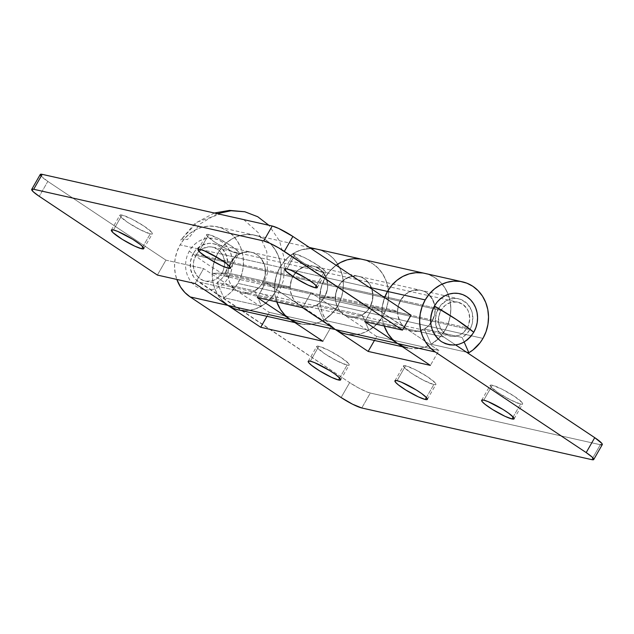 <?xml version="1.0" encoding="UTF-8"?>
<svg xmlns="http://www.w3.org/2000/svg" width="634" height="634" viewBox="0 0 634 634"><rect width="100%" height="100%" fill="white"/><g stroke="black" fill="none" stroke-linecap="round" stroke-linejoin="round"><path stroke-width="0.48" stroke-dasharray="3.17 2.38" d="M318.87 346.267L310.319 361.19L318.87 346.267L328.737 350.309L341.084 357.489L348.684 363.607L349.112 365.057L347.083 365.073A18.687 2.702 -150.2 0 0 349.191 364.954A18.687 2.702 -150.2 0 0 337.819 355.397A18.687 2.702 -150.2 0 0 318.87 346.267A18.687 2.702 -150.2 0 0 316.762 346.378A18.687 2.702 -150.2 0 0 328.135 355.936A18.687 2.702 -150.2 0 0 347.083 365.073L337.225 361.031L324.87 353.851L317.269 347.733L316.841 346.283L318.87 346.267M339.681 378.007L347.083 365.073L339.681 378.007M405.594 365.747L397.043 380.669L405.594 365.747L415.46 369.788L427.807 376.968L435.407 383.087L435.835 384.537L433.807 384.553A18.687 2.702 -150.2 0 0 435.915 384.434A18.687 2.702 -150.2 0 0 424.542 374.876A18.687 2.702 -150.2 0 0 405.594 365.747A18.687 2.702 -150.2 0 0 403.486 365.858A18.687 2.702 -150.2 0 0 414.858 375.415A18.687 2.702 -150.2 0 0 433.807 384.553L423.948 380.511L411.593 373.323L403.993 367.213L403.565 365.763L405.594 365.747M426.405 397.486L433.807 384.553L426.405 397.486M492.317 385.226L483.766 400.149L492.317 385.226L502.183 389.268L514.531 396.448L522.131 402.566L522.559 404.009L520.53 404.032A18.687 2.702 -150.2 0 0 522.638 403.913A18.687 2.702 -150.2 0 0 511.266 394.356A18.687 2.702 -150.2 0 0 492.317 385.226A18.687 2.702 -150.2 0 0 490.209 385.337A18.687 2.702 -150.2 0 0 501.581 394.895A18.687 2.702 -150.2 0 0 520.53 404.032L510.671 399.991L498.316 392.803L490.716 386.692L490.288 385.242L492.317 385.226M513.128 416.958L520.53 404.032L513.128 416.958M400.625 300.183A20.859 18.687 102.7 0 0 406.109 328.594L443.816 337.066A20.859 18.687 -77.3 0 1 438.324 308.655L400.625 300.183L438.324 308.655A20.859 18.687 -77.3 0 1 458.644 298.796A20.859 18.687 -77.3 0 1 469.826 329.648L432.119 321.176A20.859 18.687 102.7 0 0 420.944 290.332A20.859 18.687 102.7 0 0 400.625 300.183L405.744 294.128L412.488 290.594L419.819 290.118L423.354 291.069L426.627 292.773L429.503 295.167L433.648 301.625L434.758 305.437L434.845 313.529L432.119 321.176L469.826 329.648A20.859 18.687 -77.3 0 1 462.138 337.462L464.151 342.043L462.138 337.462L424.431 328.991L462.138 337.462L466.45 334.118L469.826 329.648L471.522 325.955L472.552 321.993L472.465 313.909L471.355 310.089L467.21 303.631L461.061 299.541L457.526 298.59L453.857 298.424L446.677 300.476L440.63 305.358L436.628 312.348L435.281 320.376L436.794 328.214L440.939 334.673L443.816 337.066L406.109 328.594L438.918 350.459L376.707 336.488L343.897 314.623A20.859 18.687 -77.3 0 1 338.405 286.211L293.162 276.052A20.859 18.687 102.7 0 0 298.654 304.455L343.897 314.623L298.654 304.455L331.463 326.328L269.244 312.348L236.434 290.483A20.859 18.687 -77.3 0 1 230.942 262.072L193.235 253.608A20.859 18.687 102.7 0 0 198.727 282.011L236.434 290.483L198.727 282.011L349.651 382.619L358.218 387.762L366.428 391.741L370.319 393.056L600.319 444.719L370.319 393.056L361.768 407.979L370.319 393.056A17.38 2.52 -150.2 0 1 349.651 382.619L341.108 397.542L349.651 382.619L195.858 279.618L193.481 276.63L190.596 269.347L190.509 261.256L193.235 253.608L230.942 262.072A20.859 18.687 -77.3 0 1 251.262 252.221A20.859 18.687 -77.3 0 1 262.444 283.065L224.737 274.601A20.859 18.687 102.7 0 0 213.563 243.749A20.859 18.687 102.7 0 0 193.235 253.608L195.541 250.311L201.588 245.421L208.768 243.377L212.438 243.535L215.972 244.486L219.245 246.19L222.122 248.583L226.267 255.042L227.78 262.88L227.463 266.946L224.737 274.601L262.444 283.065A20.859 18.687 -77.3 0 1 254.757 290.879L261.477 306.143L223.77 297.671A38.246 34.252 102.7 0 0 237.861 283.35A38.246 34.252 102.7 0 0 217.367 226.79A38.246 34.252 102.7 0 0 180.119 244.859L217.819 253.323A38.246 34.252 -77.3 0 1 255.074 235.262A38.246 34.252 -77.3 0 1 275.568 291.814L237.861 283.35L275.568 291.814A38.246 34.252 -77.3 0 1 261.477 306.143L223.77 297.671L217.05 282.415L254.757 290.879L217.05 282.415A20.859 18.687 102.7 0 0 224.737 274.601L221.361 279.071L217.05 282.415L223.77 297.671L227.899 294.897L231.672 291.545L237.861 283.35L240.975 276.575L242.862 269.315L243.44 261.858L242.703 254.496L240.666 247.49L237.409 241.134L233.066 235.65L227.796 231.267L221.797 228.145L215.314 226.401L208.586 226.108L201.866 227.273L195.43 229.857L189.511 233.756L184.335 238.82L180.119 244.859A38.246 34.252 102.7 0 0 176.831 279.435L175.277 273.714L174.532 266.343L175.119 258.886L177.005 251.635L180.119 244.859L217.819 253.323L222.043 247.292L227.218 242.228L233.138 238.329L239.573 235.745L246.285 234.58L253.021 234.873L259.504 236.609L265.495 239.739L270.773 244.122L275.116 249.598L278.374 255.962L280.402 262.959L281.147 270.33L280.561 277.787L278.683 285.038L275.568 291.814L269.371 300.009L261.477 306.143L254.757 290.879L259.06 287.535L262.444 283.065L264.14 279.372L265.171 275.418L265.083 267.326L262.199 260.043L259.829 257.055L256.952 254.662L253.679 252.958L250.145 252.007L242.814 252.483L239.295 253.893L236.07 256.017L230.942 262.072L228.216 269.727L227.899 273.793L229.413 281.631L231.188 285.102L236.434 290.483L269.244 312.348L266.969 316.318L269.244 312.348L331.463 326.328L322.912 341.25L331.463 326.328L295.777 302.061L293.407 299.074L290.523 291.791L290.118 287.765L291.458 279.745L293.162 276.052L338.405 286.211A20.859 18.687 -77.3 0 1 358.725 276.353A20.859 18.687 -77.3 0 1 369.899 307.205L324.656 297.045A20.859 18.687 102.7 0 0 313.481 266.193A20.859 18.687 102.7 0 0 293.162 276.052L298.281 269.989L305.025 266.454L312.356 265.979L315.898 266.93L322.04 271.027L326.185 277.486L327.699 285.324L327.382 289.389L324.656 297.045L369.899 307.205A20.859 18.687 -77.3 0 1 362.22 315.019L368.94 330.282L323.689 320.115A38.246 34.252 102.7 0 0 337.779 305.794A38.246 34.252 102.7 0 0 317.285 249.233A38.246 34.252 -77.3 0 1 337.779 305.794L383.023 315.954L337.779 305.794L340.894 299.018L342.78 291.759L343.359 284.301L342.622 276.939L340.585 269.933L337.328 263.578L332.985 258.093L327.715 253.711L321.715 250.588L315.233 248.845L321.715 250.588L327.715 253.711L332.985 258.093L337.328 263.578L340.585 269.933L342.622 276.939L343.359 284.301L342.78 291.759L340.894 299.018L337.779 305.794L275.568 291.814A38.246 34.252 102.7 0 0 255.074 235.262A38.246 34.252 102.7 0 0 217.819 253.323L325.282 277.462A38.246 34.252 -77.3 0 1 336.107 265.266A38.246 34.252 102.7 0 0 325.282 277.462L280.038 267.302A38.246 34.252 102.7 0 0 276.757 301.879L275.196 296.157L274.451 288.787L275.037 281.33L276.923 274.078L280.038 267.302A38.246 34.252 -77.3 0 1 310.937 248.488A38.246 34.252 102.7 0 0 280.038 267.302L217.819 253.323A38.246 34.252 102.7 0 0 212.247 273.325L274.467 287.305A38.246 34.252 -77.3 0 1 280.038 267.302L284.262 261.263L280.038 267.302L277.732 271.986L276.012 276.939L274.467 287.305L290.118 286.956A20.859 18.687 -77.3 0 1 293.162 276.052L230.942 262.072A20.859 18.687 102.7 0 0 227.907 272.985L290.118 286.956L227.907 272.985L212.247 273.325L274.467 287.305L290.118 286.956L290.966 281.306L293.162 276.052A20.859 18.687 -77.3 0 1 313.481 266.193A20.859 18.687 -77.3 0 1 324.656 297.045L321.279 301.515L316.968 304.859L362.22 315.019L316.968 304.859A20.859 18.687 102.7 0 0 324.656 297.045L262.444 283.065A20.859 18.687 102.7 0 0 251.262 252.221A20.859 18.687 102.7 0 0 230.942 262.072L293.162 276.052L298.281 269.989L305.025 266.454L312.356 265.979L315.898 266.93L322.04 271.027L326.185 277.486L327.699 285.324L327.382 289.389L324.656 297.045A20.859 18.687 -77.3 0 1 304.336 306.896A20.859 18.687 -77.3 0 1 298.654 304.455L265.844 282.582L311.088 292.749L376.707 336.488L374.432 340.458L376.707 336.488L438.918 350.459L430.375 365.39L438.918 350.459L406.109 328.594L400.862 323.213L397.978 315.922L397.573 311.904L397.89 307.839L400.625 300.183L338.405 286.211L335.679 293.867L335.766 301.95L338.651 309.241L343.897 314.623A20.859 18.687 102.7 0 0 349.58 317.063A20.859 18.687 102.7 0 0 369.899 307.205L372.633 299.549L372.546 291.466L369.662 284.175L364.415 278.801L361.142 277.098L357.608 276.147L350.269 276.622L343.533 280.157L338.405 286.211A20.859 18.687 102.7 0 0 335.37 297.124L397.581 311.096A20.859 18.687 -77.3 0 1 400.625 300.183A20.859 18.687 -77.3 0 1 420.944 290.332A20.859 18.687 -77.3 0 1 432.119 321.176L428.743 325.646L424.431 328.991A20.859 18.687 102.7 0 0 432.119 321.176L369.899 307.205A20.859 18.687 102.7 0 0 358.725 276.353A20.859 18.687 102.7 0 0 338.405 286.211L400.625 300.183L398.429 305.445L397.581 311.096L335.37 297.124L319.71 297.465L381.93 311.437A38.246 34.252 -77.3 0 1 384.608 297.592A38.246 34.252 102.7 0 0 384.212 326.019L382.659 320.289L381.914 312.927L382.5 305.469L384.608 297.592L382.381 306.214L381.93 311.437L397.581 311.096L381.93 311.437L319.71 297.465L335.37 297.124L336.21 291.466L338.405 286.211L340.712 282.915L346.758 278.033L353.93 275.988L357.608 276.147L361.142 277.098L364.415 278.801L369.662 284.175L371.437 287.646L372.951 295.484L371.603 303.512L369.899 307.205L432.119 321.176A20.859 18.687 -77.3 0 1 411.799 331.035A20.859 18.687 -77.3 0 1 406.109 328.594L343.897 314.623L406.109 328.594L373.299 306.721L411.006 315.193L373.299 306.721L409.382 330.298L412.916 331.249L420.255 330.774L426.991 327.239L432.119 321.176L433.814 317.483L434.845 313.529L434.758 305.437L431.873 298.154L426.627 292.773L423.354 291.069L419.819 290.118L416.15 289.96L412.488 290.594L405.744 294.128L400.625 300.183M482.949 338.397L445.242 329.926A38.246 34.252 102.7 0 0 424.748 273.373A38.246 34.252 -77.3 0 1 445.242 329.926L482.949 338.397M345.776 334.023A38.246 34.252 102.7 0 0 383.023 315.954L386.138 309.178L388.024 301.927L388.61 294.469L387.865 287.099L385.829 280.101L382.579 273.737L378.229 268.261L372.958 263.871L366.967 260.748L360.477 259.005L366.967 260.748L372.958 263.871L378.229 268.261L382.579 273.737L385.829 280.101L387.865 287.099L388.61 294.469L388.024 301.927L386.138 309.178L383.023 315.954A38.246 34.252 102.7 0 0 362.537 259.393A38.246 34.252 -77.3 0 1 383.023 315.954L445.242 329.926L439.053 338.12L431.152 344.254L424.431 328.991L431.152 344.254L466.529 352.203L431.152 344.254A38.246 34.252 102.7 0 0 445.242 329.926L448.357 323.15L450.243 315.898L450.822 308.441L450.085 301.071L448.048 294.073L444.791 287.709L440.448 282.233L435.178 277.851L429.178 274.72L422.696 272.985L429.178 274.72L435.178 277.851L440.448 282.233L444.791 287.709L448.048 294.073L450.085 301.071L450.822 308.441L450.243 315.898L448.357 323.15L445.242 329.926L383.023 315.954A38.246 34.252 -77.3 0 1 368.94 330.282L323.689 320.115L316.968 304.859L323.689 320.115L331.59 313.988L337.779 305.794A38.246 34.252 -77.3 0 1 300.524 323.855L294.937 322.603M227.891 305.406A38.246 34.252 -77.3 0 1 217.819 253.323L213.801 262.967L212.247 273.325L227.907 272.985L228.755 267.334L230.942 262.072L236.07 256.017L242.814 252.483L250.145 252.007L253.679 252.958L256.952 254.662L259.829 257.055L263.974 263.514L265.083 267.326L265.171 275.418L262.444 283.065L324.656 297.045L319.536 303.1L316.303 305.223L312.792 306.634L305.461 307.11L301.919 306.159L298.654 304.455L236.434 290.483L298.654 304.455L265.844 282.582L257.293 297.512L265.844 282.582L311.088 292.749L302.537 307.672L311.088 292.749L343.897 314.623L347.17 316.326L350.705 317.269L354.374 317.436L361.546 315.391L367.601 310.502L369.899 307.205L366.523 311.674L362.22 315.019L368.94 330.282L376.834 324.148L383.023 315.954L378.807 321.993L373.632 327.057L367.712 330.956L361.277 333.539L354.557 334.704L345.91 334.055M335.346 329.545A38.246 34.252 -77.3 0 1 325.282 277.462L329.506 271.423L336.107 265.266L329.506 271.423L325.282 277.462L369.21 287.329L325.282 277.462A38.246 34.252 102.7 0 0 319.71 297.465L321.264 287.107L325.282 277.462L322.167 284.238L320.281 291.489L319.702 298.947L320.439 306.317L322.476 313.315L325.733 319.679L330.076 325.155M602.213 444.703L602.3 444.188M455.632 344.936L443.816 337.066L455.632 344.936M600.319 444.719L591.776 459.642L600.319 444.719A17.38 2.52 -150.2 0 0 602.284 444.608M222.613 301.023L218.27 295.539L215.013 289.183L212.984 282.178L212.239 274.815L212.826 267.358L214.704 260.099L217.819 253.323L222.043 247.292L227.218 242.228L233.138 238.329L239.573 235.745L246.285 234.58L253.021 234.873L259.504 236.609L265.495 239.739L270.773 244.122L275.116 249.598L278.374 255.962L280.402 262.959L281.147 270.33L280.561 277.787L278.683 285.038L275.568 291.814L337.779 305.794L333.555 311.825L328.388 316.889L322.468 320.788L316.025 323.372L309.313 324.537L302.584 324.243L296.094 322.508M310.937 248.488L301.792 249.717L295.349 252.3L289.429 256.199L284.262 261.263L289.429 256.199L295.349 252.3L301.792 249.717L310.937 248.488M122.013 215.045L113.47 229.968L122.013 215.045L131.88 219.087L144.227 226.267L151.835 232.385L152.263 233.835L150.234 233.851A18.687 2.702 -150.2 0 0 152.342 233.732A18.687 2.702 -150.2 0 0 140.962 224.174A18.687 2.702 -150.2 0 0 122.013 215.045A18.687 2.702 -150.2 0 0 119.905 215.164A18.687 2.702 -150.2 0 0 131.286 224.721A18.687 2.702 -150.2 0 0 150.234 233.851L140.368 229.809L128.02 222.629L120.412 216.511L119.984 215.061L122.013 215.045M142.824 246.784L150.234 233.851L142.824 246.784M208.737 234.525L200.193 249.447L208.737 234.525L218.603 238.566L230.95 245.746L238.558 251.864L238.986 253.315L236.957 253.331A18.687 2.702 -150.2 0 0 239.066 253.212A18.687 2.702 -150.2 0 0 227.685 243.654A18.687 2.702 -150.2 0 0 208.737 234.525A18.687 2.702 -150.2 0 0 206.629 234.643A18.687 2.702 -150.2 0 0 218.009 244.193A18.687 2.702 -150.2 0 0 236.957 253.331L227.091 249.289L214.744 242.109L207.136 235.991L206.708 234.54L208.737 234.525M229.548 266.264L236.957 253.331L229.548 266.264M295.46 254.004L286.917 268.927L295.46 254.004L305.326 258.046L317.674 265.226L325.282 271.344L325.71 272.794L323.681 272.81A18.687 2.702 -150.2 0 0 325.789 272.691A18.687 2.702 -150.2 0 0 314.409 263.134A18.687 2.702 -150.2 0 0 295.46 254.004A18.687 2.702 -150.2 0 0 293.352 254.123A18.687 2.702 -150.2 0 0 304.732 263.673A18.687 2.702 -150.2 0 0 323.681 272.81L313.814 268.768L301.467 261.588L293.859 255.47L293.431 254.02L295.46 254.004M316.271 285.744L323.681 272.81L316.271 285.744M238.313 309.883A38.246 34.252 102.7 0 0 275.568 291.814L271.344 297.853L266.169 302.917L260.249 306.816L253.814 309.4L247.102 310.565L238.447 309.915M403.557 346.639L410.047 348.383L416.776 348.676L423.488 347.511L429.931 344.928L435.843 341.029L441.018 335.965L445.242 329.926A38.246 34.252 -77.3 0 1 407.987 347.995L402.392 346.743M40.338 174.374L40.251 174.889M40.734 175.721L47.812 181.411L165.918 260.146L203.625 268.61L236.434 290.483A20.859 18.687 102.7 0 0 242.125 292.924A20.859 18.687 102.7 0 0 262.444 283.065L260.138 286.362L254.091 291.252L250.573 292.662L243.242 293.138L239.707 292.187L236.434 290.483L203.625 268.61L195.082 283.541L203.625 268.61L165.918 260.146L157.375 275.069L165.918 260.146L47.812 181.411L39.26 196.334L47.812 181.411A17.38 2.52 -150.2 0 1 40.267 174.461M364.756 321.652L373.299 306.721L364.756 321.652M195.866 255.351L440.955 310.406A17.38 15.573 -77.3 0 1 457.883 302.188A17.38 15.573 -77.3 0 1 467.203 327.897L222.114 272.85A17.38 15.573 102.7 0 0 212.794 247.141A17.38 15.573 102.7 0 0 195.866 255.351A17.38 15.573 102.7 0 0 205.178 281.06A17.38 15.573 102.7 0 0 222.114 272.85L467.203 327.897L462.931 332.945L460.236 334.72L454.261 336.424L451.202 336.289L445.528 334.078L441.153 329.593L438.752 323.522L438.68 316.778L440.955 310.406L445.219 305.358L450.837 302.41L456.948 302.014L462.622 304.225L466.996 308.71L468.471 311.603L469.739 318.133L468.613 324.822L467.203 327.897A17.38 15.573 -77.3 0 1 450.267 336.115A17.38 15.573 -77.3 0 1 440.955 310.406L195.866 255.351L193.592 261.731L193.663 268.467L194.59 271.653L198.046 277.034L203.165 280.45L206.113 281.242L212.224 280.838L215.148 279.665L217.842 277.898L222.114 272.85L223.525 269.767L224.65 263.086L223.39 256.556L219.935 251.167L217.533 249.178L211.859 246.967L208.8 246.832L202.825 248.536L197.784 252.609L195.866 255.351M217.335 213.69L200.384 223.762L187.426 239.597C183.48 238.725 181.237 238.899 180.706 240.12L197.554 221.948L219.784 214.237M214.34 213.016L195.003 223.327L180.706 240.12M243.765 219.626L258.418 232.852L266.803 251.69L267.532 273.016L260.479 293.296C267.088 296.126 272.39 297.996 276.384 298.899L283.557 280.062L284.658 259.956L279.546 240.944L268.84 225.252M228.676 277.224A58.914 8.527 29.8 0 1 206.351 263.506A58.914 8.527 29.8 0 1 189.304 250.977A26.073 23.355 -77.3 0 1 221.813 241.713A26.073 23.355 -77.3 0 1 228.676 277.224L225.791 281.337L222.265 284.793L218.231 287.448L213.84 289.215L209.26 290.007L204.679 289.809L200.249 288.621L196.168 286.489L192.57 283.501L189.606 279.76L187.387 275.425L186 270.655L185.493 265.63L185.897 260.542L187.181 255.597L189.304 250.977L192.181 246.864L195.708 243.408L199.742 240.754L204.132 238.994L208.713 238.194L213.301 238.4L217.724 239.581L221.813 241.713L225.403 244.7L228.367 248.441L230.586 252.776L231.973 257.547L232.48 262.571L232.084 267.659L230.8 272.604L228.676 277.224M340.648 379.877L349.191 364.954M427.371 399.357L435.915 384.434M514.095 418.836L522.638 403.913M213.563 243.749L458.644 298.796M309.4 247.458L217.367 226.79M481.658 400.268L490.209 385.337M394.934 380.788L403.486 365.858M308.211 361.309L316.762 346.378M143.791 248.663L152.342 233.732M230.514 268.142L239.066 253.212M317.238 287.622L325.789 272.691M349.58 317.063L411.799 331.035M242.125 292.924L304.336 306.896M284.809 269.046L293.352 254.123M198.085 249.566L206.629 234.643M111.362 230.087L119.905 215.164M212.794 247.141L457.883 302.188M205.178 281.06L450.267 336.115"/><path stroke-width="0.95" d="M310.319 361.19A18.687 2.702 29.8 0 1 329.268 370.327A18.687 2.702 29.8 0 1 340.648 379.877A18.687 2.702 29.8 0 1 338.54 379.996L339.681 378.007L338.54 379.996L340.569 379.98L340.141 378.53L335.132 374.211L329.632 370.541L314.496 362.6L310.319 361.19L308.29 361.206L308.718 362.656L311.54 365.311L319.235 370.644L331.653 377.404L338.54 379.996A18.687 2.702 29.8 0 1 319.591 370.866A18.687 2.702 29.8 0 1 308.211 361.309A18.687 2.702 29.8 0 1 310.319 361.19M397.043 380.669A18.687 2.702 29.8 0 1 415.991 389.807A18.687 2.702 29.8 0 1 427.371 399.357A18.687 2.702 29.8 0 1 425.263 399.475L426.405 397.486L425.263 399.475L427.292 399.46L426.864 398.009L421.856 393.69L416.356 390.021L401.219 382.08L397.043 380.669L395.014 380.685L395.442 382.136L398.263 384.79L405.958 390.124L418.377 396.884L425.263 399.475A18.687 2.702 29.8 0 1 406.315 390.346A18.687 2.702 29.8 0 1 394.934 380.788A18.687 2.702 29.8 0 1 397.043 380.669M483.766 400.149A18.687 2.702 29.8 0 1 502.714 409.279A18.687 2.702 29.8 0 1 514.095 418.836A18.687 2.702 29.8 0 1 511.987 418.955L513.128 416.958L511.987 418.955L514.015 418.939L513.588 417.489L508.579 413.17L503.079 409.501L487.942 401.56L483.766 400.149L481.737 400.165L482.165 401.615L484.986 404.27L492.681 409.604L505.1 416.364L511.987 418.955A18.687 2.702 29.8 0 1 493.038 409.826A18.687 2.702 29.8 0 1 481.658 400.268A18.687 2.702 29.8 0 1 483.766 400.149M425.2 299.906A38.246 34.252 -77.3 0 1 462.455 281.837A38.246 34.252 -77.3 0 1 482.949 338.397A38.246 34.252 -77.3 0 1 468.859 352.726L466.529 352.203L468.859 352.726L464.151 342.043L468.859 352.726L472.988 349.944L480.096 342.717L482.949 338.397L486.064 331.622L487.942 324.37L488.529 316.913L487.792 309.543L485.755 302.545L482.498 296.181L478.155 290.705L472.877 286.314L466.886 283.192L460.403 281.448L453.675 281.155L446.954 282.328L440.519 284.904L434.599 288.803L429.424 293.867L425.2 299.906L387.501 291.434L425.2 299.906A38.246 34.252 -77.3 0 0 435.273 351.989L586.188 452.589L592.211 457.162L593.662 459.626L591.776 459.642L361.768 407.979L591.776 459.642A17.38 2.52 29.8 0 0 593.733 459.539L602.284 444.608A17.38 2.52 -150.2 0 0 594.74 437.666L455.632 344.936L594.74 437.666L586.188 452.589L435.273 351.989L429.995 347.598L425.652 342.122L422.402 335.758L420.366 328.761L419.621 321.39L420.207 313.933L422.086 306.682L425.2 299.906M384.608 297.592L387.501 291.434L369.21 287.329L387.501 291.434L391.717 285.403L396.892 280.339L402.812 276.44L409.255 273.856L415.967 272.691L422.696 272.985L415.967 272.691L409.255 273.856L402.812 276.44L396.892 280.339L391.717 285.403L387.501 291.434A38.246 34.252 -77.3 0 1 424.748 273.373A38.246 34.252 102.7 0 0 387.501 291.434A38.246 34.252 102.7 0 0 384.608 297.592A38.246 34.252 -77.3 0 1 387.501 291.434L384.386 298.21M336.107 265.266A38.246 34.252 -77.3 0 1 362.537 259.393A38.246 34.252 102.7 0 0 336.107 265.266L340.593 262.46L347.036 259.885L353.748 258.712L360.477 259.005L353.748 258.712L347.036 259.885L340.593 262.46L336.107 265.266M317.285 249.233A38.246 34.252 102.7 0 0 310.937 248.488A38.246 34.252 -77.3 0 1 317.285 249.233L462.455 281.837M300.524 323.855A38.246 34.252 -77.3 0 1 290.103 319.377L284.832 314.995L280.482 309.519L276.757 301.879A38.246 34.252 102.7 0 0 290.103 319.377L322.912 341.25L260.701 327.279L266.969 316.318L260.701 327.279L227.891 305.406L190.184 296.934L341.108 397.542A17.38 2.52 29.8 0 0 361.768 407.979L352.591 404.223L341.108 397.542L190.184 296.934L184.914 292.551L180.563 287.075L176.831 279.435A38.246 34.252 102.7 0 0 190.184 296.934L227.891 305.406L260.701 327.279L322.912 341.25L290.103 319.377L335.346 329.545L368.156 351.418L430.375 365.39L397.566 343.517L435.273 351.989L397.566 343.517L430.375 365.39L368.156 351.418L335.346 329.545L330.076 325.155M407.987 347.995A38.246 34.252 -77.3 0 1 397.566 343.517L392.295 339.135L387.945 333.65L384.212 326.019A38.246 34.252 102.7 0 0 397.566 343.517L335.346 329.545A38.246 34.252 102.7 0 0 345.776 334.023L402.392 346.743M600.319 444.719L602.213 444.703L601.809 443.356L594.74 437.666L586.188 452.589A17.38 2.52 29.8 0 1 593.733 459.539M296.094 322.508L290.103 319.377L335.346 329.545L302.537 307.672L257.293 297.512L290.103 319.377L227.891 305.406L222.613 301.023M374.432 340.458L368.156 351.418L374.432 340.458M315.233 248.845L310.937 248.488L315.233 248.845M113.47 229.968A18.687 2.702 29.8 0 1 132.419 239.105A18.687 2.702 29.8 0 1 143.791 248.663A18.687 2.702 29.8 0 1 141.683 248.774L142.824 246.784L141.683 248.774L143.712 248.758L143.284 247.308L140.463 244.653L132.775 239.327L117.647 231.378L113.47 229.968L111.441 229.991L112.995 232.63L122.378 239.422L134.804 246.182L141.683 248.774A18.687 2.702 29.8 0 1 122.734 239.644A18.687 2.702 29.8 0 1 111.362 230.087A18.687 2.702 29.8 0 1 113.47 229.968M200.193 249.447A18.687 2.702 29.8 0 1 219.142 258.585A18.687 2.702 29.8 0 1 230.514 268.142A18.687 2.702 29.8 0 1 228.406 268.253L229.548 266.264L228.406 268.253L230.435 268.237L230.007 266.787L227.186 264.132L219.499 258.807L204.37 250.858L200.193 249.447L198.165 249.463L199.718 252.11L209.101 258.902L221.528 265.662L228.406 268.253A18.687 2.702 29.8 0 1 209.458 259.124A18.687 2.702 29.8 0 1 198.085 249.566A18.687 2.702 29.8 0 1 200.193 249.447M286.917 268.927A18.687 2.702 29.8 0 1 305.865 278.064A18.687 2.702 29.8 0 1 317.238 287.622A18.687 2.702 29.8 0 1 315.13 287.733L316.271 285.744L315.13 287.733L317.159 287.717L316.731 286.267L313.909 283.612L306.222 278.286L291.093 270.338L286.917 268.927L284.888 268.943L286.441 271.59L295.824 278.381L308.251 285.142L315.13 287.733A18.687 2.702 29.8 0 1 296.181 278.603A18.687 2.702 29.8 0 1 284.809 269.046A18.687 2.702 29.8 0 1 286.917 268.927M403.557 346.639L397.566 343.517L364.756 321.652L402.463 330.116L411.006 315.193L402.463 330.116L284.349 251.381L292.892 236.458L411.006 315.193L292.892 236.458L278.635 228.43L272.232 226.021L42.224 174.358L272.232 226.021L263.681 240.944L33.681 189.281L42.224 174.358A17.38 2.52 -150.2 0 0 40.267 174.461L31.716 189.392A17.38 2.52 29.8 0 0 39.26 196.334L157.375 275.069L195.082 283.541L227.891 305.406L195.082 283.541L157.375 275.069L39.26 196.334L33.237 191.761L31.787 189.297L33.681 189.281L263.681 240.944L270.084 243.361L278.754 247.91L402.463 330.116L364.756 321.652L397.566 343.517L335.346 329.545L302.537 307.672L257.293 297.512L290.103 319.377L227.891 305.406A38.246 34.252 102.7 0 0 238.313 309.883L294.937 322.603M31.716 189.392A17.38 2.52 29.8 0 1 33.681 189.281L42.224 174.358L40.338 174.374L40.734 175.721M335.346 329.545L341.346 332.668L345.91 334.055M227.891 305.406L233.883 308.528L238.447 309.915M272.232 226.021L263.681 240.944A17.38 2.52 29.8 0 1 284.349 251.381L292.892 236.458A17.38 2.52 -150.2 0 0 272.232 226.021M473.764 332.271A26.073 23.355 102.7 0 0 466.893 296.767A26.073 23.355 102.7 0 0 434.393 306.032A58.914 8.527 29.8 0 1 456.718 319.742A58.914 8.527 29.8 0 1 473.764 332.271L456.718 319.742L434.393 306.032C427.768 320.408 430.058 332.24 441.256 341.544C453.968 348.185 464.809 345.094 473.764 332.271L475.88 327.651L477.172 322.706L477.568 317.626L477.061 312.602L475.674 307.831L473.455 303.488L470.491 299.755L466.893 296.767L462.812 294.636L458.39 293.447L453.801 293.249L449.221 294.041L444.83 295.801L440.796 298.463L437.27 301.911L434.393 306.032L432.269 310.652L430.985 315.597L430.581 320.677L431.088 325.702L432.475 330.48L434.694 334.815L437.658 338.548L441.256 341.544L445.337 343.668L449.76 344.856L454.348 345.054L458.929 344.262L463.319 342.503L467.353 339.84L470.88 336.392L473.764 332.271M268.84 225.252L257.705 216.717L244.819 211.764L231.045 210.734L217.335 213.69M219.784 214.237L243.765 219.626M317.159 249.202L309.4 247.458M214.34 213.016L229.492 210.385L244.819 211.764"/></g></svg>

